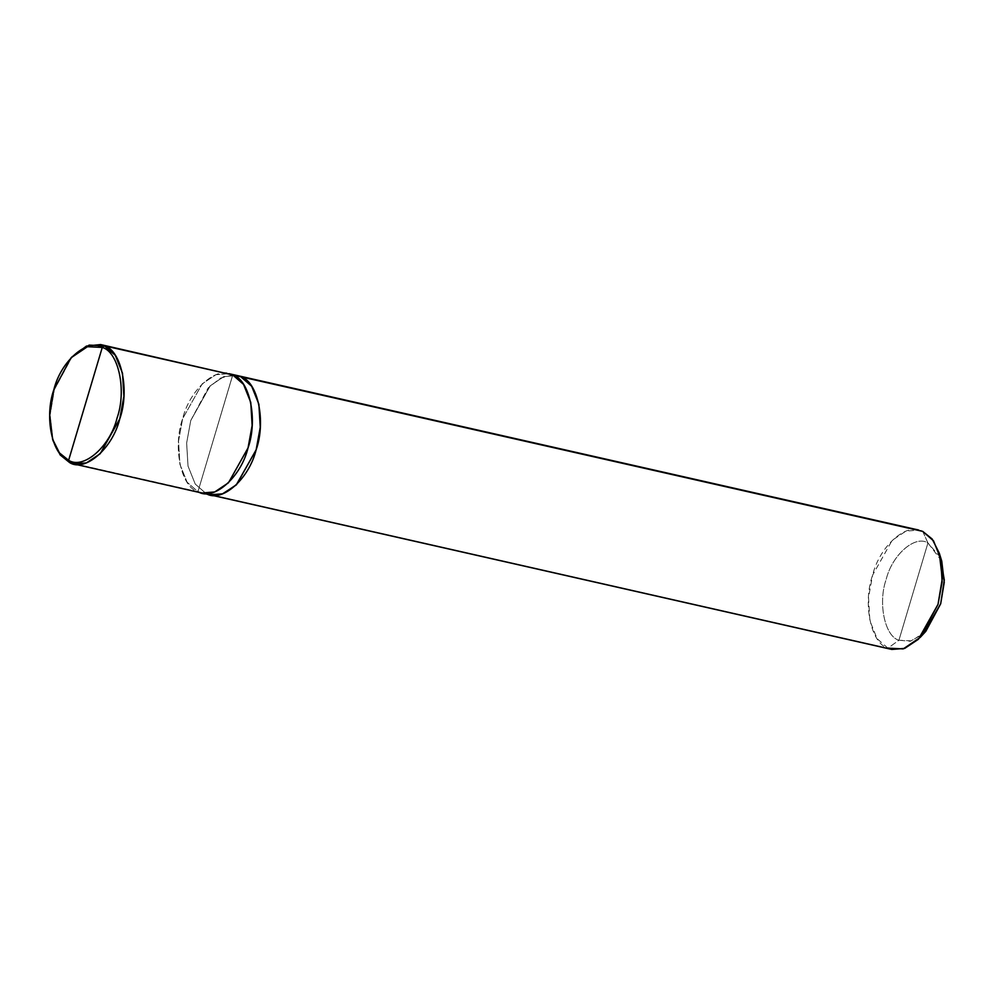 <?xml version="1.0" encoding="UTF-8"?>
<svg xmlns="http://www.w3.org/2000/svg" width="994" height="994" viewBox="0 0 994 994"><rect width="100%" height="100%" fill="white"/><g stroke="black" fill="none" stroke-linecap="round" stroke-linejoin="round"><path stroke-width="0.75" stroke-dasharray="4.97 3.73" d="M201.794 492.999L197.93 491.707C180.97 487.072 172.558 446.927 182.635 418.698C189.779 389.163 217.338 365.096 232.733 374.949C217.338 365.084 189.779 389.151 182.635 418.698C172.558 446.927 180.97 487.072 197.93 491.707L77.594 464.422L197.93 491.707L232.733 374.937L197.93 491.707L187.108 482.214L179.902 464.26L178.522 441.212L182.635 418.698L202.204 383.846L215.934 374.676L228.856 373.645M71.643 357.181L54.372 389.611L50.085 415.38L53.092 440.827L50.085 415.393L54.372 389.611L72.214 356.56M940.436 557.448L927.936 542.948L898.924 640.248L910.293 641.254L923.066 634.073M232.844 374.986L220.531 378.08L208.119 387.995L190.749 420.537L186.648 443.051L188.028 466.099L195.234 484.053L206.044 493.533L197.93 491.695L201.807 492.987L214.729 491.943L228.458 482.786L248.028 447.946L252.141 425.432L250.749 402.384L243.542 384.429L232.733 374.949L228.856 373.657L215.934 374.688L202.204 383.858L182.635 418.698L178.522 441.212L179.902 464.26L187.12 482.214L197.93 491.695L232.782 374.962L197.93 491.695L206.044 493.533L195.234 484.053L188.028 466.099L186.648 443.051L190.749 420.537L210.318 385.697L224.06 376.527L236.982 375.496M206.044 493.533L195.234 484.053L188.015 466.099L186.636 443.051L190.749 420.537L209.97 386.032L223.501 376.726L236.348 375.347L223.501 376.726L209.97 386.032L190.749 420.537L186.636 443.051L188.015 466.099L195.234 484.053L206.044 493.546L213.921 495.323L206.044 493.533L209.92 494.826M891.78 649.442L887.915 648.15L898.924 640.248C884.797 636.396 877.789 602.936 886.176 579.415C892.14 554.801 915.101 534.747 927.936 542.948L922.718 531.38C907.323 521.527 879.765 545.594 872.608 575.141C862.543 603.37 870.955 643.516 887.915 648.15L213.971 495.335L887.915 648.15L877.093 638.657L869.887 620.703L868.507 597.655L872.608 575.141L892.19 540.289L905.919 531.119L918.841 530.088M922.718 531.38L927.936 542.948C915.101 534.747 892.14 554.801 886.176 579.415C877.789 602.936 884.797 636.396 898.924 640.248L927.936 542.948L941.74 561.101M925.812 631.339L911.709 640.881L898.924 640.248L887.915 648.15M228.856 373.657L229.49 373.794M201.807 492.987L202.428 493.123"/><path stroke-width="1.49" d="M100.605 344.558L232.733 374.937C249.693 379.571 258.092 419.716 248.028 447.946C240.883 477.48 213.325 501.535 197.93 491.695C213.325 501.548 240.883 477.48 248.028 447.946C258.105 419.716 249.693 379.559 232.733 374.937L104.482 345.85L102.27 347.428L68.623 460.309C52.235 455.836 44.109 417.02 53.838 389.735C60.746 361.182 87.385 337.91 102.27 347.428L87.447 346.707L71.083 357.778L53.838 389.735L49.7 414.66L52.607 439.261L59.466 452.916L68.623 460.309L69.667 462.62L60.199 454.966L53.104 440.851L60.199 454.966L69.667 462.62L77.594 464.422L69.667 462.62L68.623 460.309L102.27 347.428C118.671 351.901 126.797 390.717 117.068 418.014C110.148 446.567 83.508 469.827 68.623 460.309C83.508 469.827 110.148 446.567 117.068 418.014C126.797 390.717 118.671 351.901 102.27 347.428L104.482 345.85L100.605 344.558L86.453 346.074L71.643 357.181M71.083 357.778L89.149 345.104L104.482 345.85C121.442 350.484 129.854 390.63 119.777 418.859C112.633 448.406 85.074 472.473 69.667 462.62L73.544 463.912L86.466 462.881L100.208 453.711L119.777 418.859L123.89 396.345L122.51 373.297L115.292 355.343L104.482 345.85L232.733 374.937L243.555 384.417L250.761 402.384L252.141 425.432L248.028 447.946L228.458 482.798L214.729 491.955L201.794 492.999L73.544 463.912M923.066 634.073L940.684 603.793L944.3 580.011L940.436 557.448M228.856 373.657L236.982 375.483L240.846 376.788L232.844 374.986M206.044 493.533C221.438 503.374 248.997 479.319 256.141 449.785C266.218 421.555 257.806 381.41 240.846 376.788L251.668 386.268L258.875 404.223L260.254 427.271L256.141 449.785L236.572 484.625L222.842 493.794L209.92 494.826L222.842 493.794L236.572 484.637L256.154 449.785L260.254 427.271L258.875 404.223L251.668 386.256L240.859 376.776L251.668 386.256L258.875 404.223L260.254 427.271L256.154 449.785L236.224 484.985L222.283 493.993L209.287 494.689L891.78 649.442L904.702 648.399L918.444 639.229L938.013 604.389L942.126 581.875L940.746 558.814L933.528 540.86L922.718 531.38L240.859 376.776L918.841 530.088L236.982 375.483M887.915 648.15L903.248 648.896L920.171 637.44L938.013 604.389L942.3 578.607L939.28 553.149L932.186 539.034L922.718 531.38M939.28 553.149L941.74 561.101L944.25 582.31L940.684 603.793L925.812 631.339L920.171 637.44M52.607 439.261L53.104 440.851M201.807 492.987L209.92 494.826"/></g></svg>
